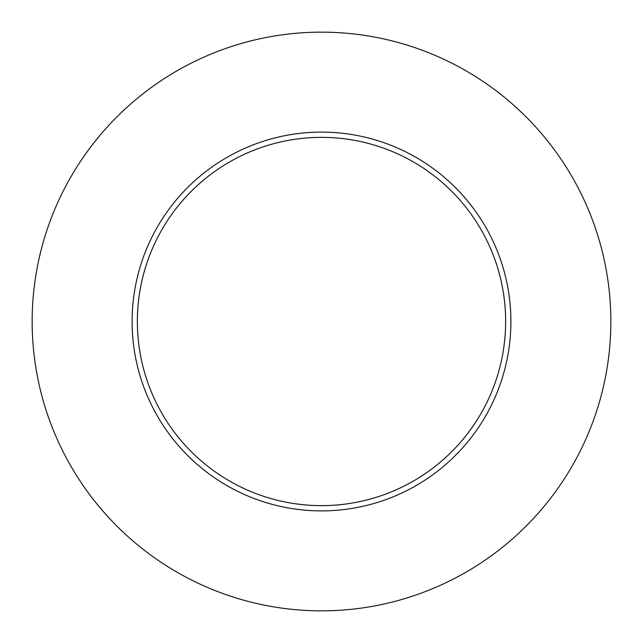 <?xml version="1.0" encoding="UTF-8"?>
<svg xmlns="http://www.w3.org/2000/svg" width="643" height="643" viewBox="0 0 643 643"><rect width="100%" height="100%" fill="white"/><g stroke="black" fill="none" stroke-linecap="round" stroke-linejoin="round"><path stroke-width="0.96" d="M505.631 321.5A184.131 184.131 0 0 0 321.5 137.369A184.131 184.131 0 0 0 137.369 321.5A184.131 184.131 0 0 0 321.5 505.631A184.131 184.131 0 0 0 505.631 321.5M610.85 321.5A289.35 289.35 0 0 0 321.5 32.15A289.35 289.35 0 0 0 32.15 321.5A289.35 289.35 0 0 0 321.5 610.85A289.35 289.35 0 0 0 610.85 321.5M510.896 321.5A189.396 189.396 0 0 1 321.5 510.896A189.396 189.396 0 0 1 132.104 321.5A189.396 189.396 0 0 1 321.5 132.104A189.396 189.396 0 0 1 510.896 321.5"/></g></svg>
